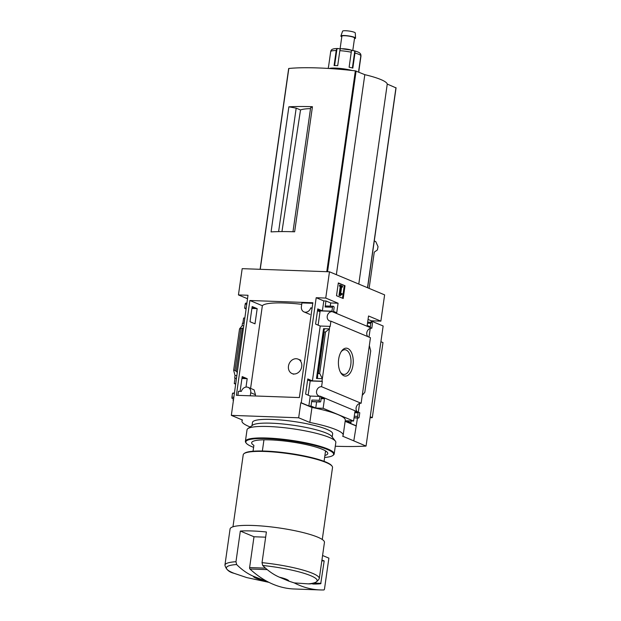 <?xml version="1.0" encoding="UTF-8"?>
<svg xmlns="http://www.w3.org/2000/svg" width="621" height="621" viewBox="0 0 621 621"><rect width="100%" height="100%" fill="white"/><g stroke="black" fill="none" stroke-linecap="round" stroke-linejoin="round"><path stroke-width="0.93" d="M255.301 395.988L255.479 394.723L254.105 389.864L248.113 387.357A5.636 4.689 112.7 0 1 250.721 392.728L250.279 395.802M317.494 310.71L319.792 311.672A47.406 7.879 8.1 0 1 320.032 311.719M301.721 304.306A47.406 7.879 -171.9 0 0 262.357 305.718L249.875 300.494L312.852 302.753L299.361 397.564L236.376 395.305L249.875 300.494M250.589 388.389L262.357 305.718M246.001 387.085L247.197 378.686L242.198 376.59L240.102 391.339M252.165 306.541L250.007 321.732L255.006 323.82L257.172 308.637L252.165 306.541M237.897 395.36L238.48 391.284L241.383 391.385A5.636 4.689 112.7 0 1 248.113 387.357M312.115 307.931L310.733 307.884A5.636 4.689 112.7 0 1 304.003 311.913A5.636 4.689 112.7 0 1 301.402 306.541L301.915 302.916L312.774 303.304M307.651 379.889L310.182 380.945L308.156 395.189M317.618 309.84L320.149 310.896L318.123 325.14M247.507 298.724L238.441 294.928L247.996 295.27L231.338 415.364L242.5 420.037A50.254 8.352 -171.9 0 0 241.973 421.007A50.254 8.352 -171.9 0 0 250.147 426.969M357.486 417.995L353.799 440.863L342.637 436.19A50.254 8.352 -171.9 0 0 343.165 435.228L345.299 420.215A50.254 8.352 8.1 0 0 311.959 407.446L300.797 402.773L298.662 417.786L231.338 415.364M300.797 402.773L301.232 402.788L316.19 297.715L325.746 298.064L329.479 271.796L242.182 268.66L238.441 294.928M235.406 383.739A4.867 4.052 -67.3 0 0 234.28 383.584L235.041 378.251L236.182 378.29M241.926 378.492L247.197 378.686M232.898 393.295L232.929 393.077A4.867 4.052 -67.3 0 0 234.086 393M310.182 380.945L322.346 381.379L321.973 381.224L329.782 326.367L320.226 326.025L315.592 324.084L317.75 308.901L322.384 310.842L331.94 311.183L332.499 307.255A1.281 0.675 -87.9 0 1 333.205 306.246A1.281 0.675 -87.9 0 1 333.337 306.277L333.601 306.386A1.281 0.675 -87.9 0 1 334.075 307.915L333.578 311.416L336.729 312.736L338.08 303.227L325.746 298.064M320.234 396.206L359.769 412.763L359.163 417.025A1.281 0.675 -87.9 0 1 358.464 418.026A1.281 0.675 -87.9 0 1 358.333 417.995L358.069 417.886A1.281 0.675 -87.9 0 1 357.587 416.365L358.084 412.856L354.94 411.537L353.582 421.046L323.13 408.3L324.48 398.791L321.329 397.471L320.832 400.972A1.281 0.675 -87.9 0 1 320.133 401.981A1.281 0.675 -87.9 0 1 320.001 401.95L319.737 401.841A1.281 0.675 -87.9 0 1 319.256 400.312L320.234 396.206A4.867 4.052 -67.3 0 1 318.806 395.95A4.867 4.052 -67.3 0 1 316.749 390.469A4.867 4.052 -67.3 0 1 321.585 386.712L322.346 381.379M241.949 378.352L244.224 378.437L242.066 377.529M235.041 378.251L236.197 378.15M319.815 396.415L310.259 396.066L305.625 394.125L307.783 378.942L312.417 380.883L321.973 381.224M234.039 393.334L232.51 393.279L231.951 397.184L233.48 397.238M244.006 323.285L242.477 323.231L242.12 325.761L243.649 325.815M329.782 326.367L330.147 326.522L330.915 321.158A4.867 4.052 -67.3 0 1 329.487 320.894A4.867 4.052 -67.3 0 1 327.43 315.414A4.867 4.052 -67.3 0 1 332.266 311.664L331.94 311.183M246.087 308.691A4.867 4.052 -67.3 0 0 244.961 308.536L246.149 308.241M251.901 308.451L257.172 308.637M242.865 323.246L243.611 318.03A4.867 4.052 -67.3 0 0 244.767 317.952M320.149 310.896L332.313 311.338M251.916 308.311L254.199 308.389L252.033 307.488M245.008 308.202L246.172 308.101M235.359 384.034L234.28 383.584M234.668 378.096L235.033 375.542L236.562 375.596M338.67 359.14A13.98 7.405 92.1 0 0 340.82 372.879A13.98 7.405 92.1 0 0 350.912 371.839A13.98 7.405 92.1 0 0 351.595 352.821A13.98 7.405 92.1 0 0 341.597 351.067A13.98 7.405 92.1 0 0 338.67 359.14M362.245 395.383L369.332 345.602L370.706 350.873L364.814 392.262L362.245 395.383L361.119 403.27L321.585 386.712M330.915 321.158L370.45 337.715L369.332 345.602M244.643 308.047L245.202 304.119A1.281 0.675 -87.9 0 1 245.9 303.118A1.281 0.675 -87.9 0 1 246.032 303.141M322.384 310.842L323.805 300.906L325.971 300.983L330.698 302.963L330.248 306.145M325.955 306.013A1.281 0.675 -87.9 0 0 325.823 305.982A1.281 0.675 -87.9 0 0 325.117 306.991L325.971 300.983M312.417 380.883L320.226 326.025M316.477 378.468L322.338 378.678L319.66 373.353L317.649 373.889L317.564 377.537L316.477 378.468L323.557 328.68L329.425 328.889L325.551 331.971L324.216 331.925L323.673 331.529L324.426 329.309L323.557 328.68M316.19 297.715L323.805 300.906M301.232 402.788L308.847 405.979L310.259 396.066M233.457 400.514L233.046 400.343M343.203 298.507L336.512 295.705L338.329 282.943L345.02 285.745L343.203 298.507M329.479 271.796L384.616 294.874L380.875 321.142L368.54 315.98L367.182 325.482L370.333 326.801L370.83 323.3A1.281 0.675 -87.9 0 1 371.537 322.291A1.281 0.675 -87.9 0 1 371.668 322.322L371.932 322.431A1.281 0.675 -87.9 0 1 372.406 323.96L371.8 328.222L332.266 311.664M367.842 336.621A4.867 4.052 112.7 0 1 367.283 331.164A4.867 4.052 112.7 0 1 371.8 328.222M246.04 308.986L244.961 308.536M357.16 411.669A4.867 4.052 112.7 0 1 356.601 406.212A4.867 4.052 112.7 0 1 361.119 403.27M232.96 398.829A1.281 0.675 -87.9 0 1 232.828 398.845A1.281 0.675 -87.9 0 1 232.696 398.814L232.433 398.705A1.281 0.675 -87.9 0 1 231.951 397.184M308.847 405.979L311.02 406.056L311.874 400.048L319.256 400.312M324.069 461.333L325.551 450.908M262.365 451.001L263.956 439.815M279.434 577.204A17.939 2.981 8.1 0 1 288.897 581.163L279.434 577.204C273.582 574.681 267.993 570.769 262.691 565.467L262.031 562.649L266.393 531.98A47.662 7.918 -171.9 0 0 240.335 531.048L253.997 536.761L265.656 537.181M262.838 580.231A17.939 2.981 8.1 0 1 253.376 576.265L268.187 581.97A205 108.636 -87.9 0 1 249.945 568.999A1.281 0.675 -87.9 0 1 249.611 567.563L253.997 536.761M236.624 564.528A45.822 7.615 8.1 0 0 234.032 573.299C229.033 572.143 225.997 569.418 224.926 565.141A47.662 7.918 8.1 0 1 235.972 561.71L236.624 564.528C241.872 569.791 247.453 573.703 253.376 576.265M380.875 321.142L371.319 320.801L371.11 322.276M370.24 328.4L368.998 337.102M359.559 403.456L358.317 412.158M335.286 446.227A124.743 20.726 -171.9 0 0 366.048 446.08L353.799 440.863M237.059 372.142L234.986 370.318L233.659 370.271L235.033 375.542M242.12 325.761L239.551 328.882L243.347 327.942M355.934 425.851L345.144 421.333M351.183 420.96L350.927 422.761L348.754 422.684L356.369 425.866M350.927 422.761L346.2 420.782L353.582 421.046M316.625 401.857L315.747 408.036L323.13 408.3M315.747 408.036L311.02 406.056M312.883 401.694A1.281 0.675 -87.9 0 1 312.743 401.717A1.281 0.675 -87.9 0 1 312.611 401.686L320.001 401.95M311.874 400.048A1.281 0.675 -87.9 0 0 312.355 401.577L312.611 401.686M371.288 321.034L383.141 325.994L366.048 446.08M292.98 231.742L310.64 107.705L312.441 106.711L294.641 231.796A99.678 16.565 -171.9 0 0 271.066 231.905L288.874 106.82L296.186 108.139L300.525 109.956A38.494 6.396 8.1 0 1 310.508 108.621M312.441 106.711A99.678 16.565 -171.9 0 0 288.874 106.82M281.95 231.586L300.525 109.956M278.612 231.625L296.186 108.139M369.115 288.385L374.269 252.134L377.382 249.968L378.042 246.684L375.767 241.608L374.277 240.979M311.959 407.446L309.825 422.451L298.662 417.786M343.165 435.228A50.254 8.352 -171.9 0 0 309.825 422.451M395.95 87.848L387.256 84.068A45.356 7.537 -171.9 0 0 364.814 74.667L355.352 70.856A99.678 16.565 -171.9 0 0 288.819 68.473L288.788 68.605M358.791 284.061L387.256 84.068M336.357 274.668L364.814 74.667M262.691 565.467A45.822 7.615 8.1 0 1 310.019 575.403A45.822 7.615 8.1 0 1 308.28 583.872L294.245 582.902L288.897 581.163M224.926 565.141L230.073 528.968A47.662 7.918 8.1 0 1 265.12 526.282A47.662 7.918 8.1 0 1 317.657 537.134A47.662 7.918 8.1 0 1 324.449 542.405L319.295 578.57A47.662 7.918 8.1 0 0 312.503 573.307A47.662 7.918 8.1 0 0 262.031 562.649M235.972 561.71L240.335 531.048M232.968 526.794L243.222 454.782A45.1 7.491 8.1 0 1 244.037 453.625A45.1 7.491 8.1 0 1 280.079 452.608A45.1 7.491 8.1 0 1 326.095 462.505A45.1 7.491 8.1 0 1 332.056 466.154A45.1 7.491 8.1 0 1 332.522 467.489L322.268 539.502M244.037 453.625L244.604 453.206A44.588 7.405 8.1 0 1 280.234 452.204A44.588 7.405 8.1 0 1 325.73 461.993A44.588 7.405 8.1 0 1 331.63 465.595L332.056 466.154M253.05 451.226L253.888 445.35A38.44 6.389 8.1 0 1 252.359 441.725A38.44 6.389 8.1 0 1 290.62 441.803A38.44 6.389 8.1 0 1 327.383 452.398A38.44 6.389 8.1 0 1 324.907 455.457M370.077 417.778A110.957 18.436 -171.9 0 0 372.305 417.638L382.986 342.582L380.906 341.713M372.305 417.638L370.225 416.761M338.29 283.223L345.02 285.745M341.03 286.545L340.23 286.203L340.362 285.256L342.59 286.188L342.458 287.143L341.659 286.809L340.595 294.261L342.016 293.539L342.055 294.238L340.246 295.627L339.765 295.425L341.03 286.545L340.23 286.203M340.246 295.627L339.004 295.394L340.269 286.514M339.004 295.394L339.765 295.425M340.673 293.741L342.016 293.539M340.665 293.787L341.317 293.811M342.458 287.143L341.62 287.081M339.47 286.18L339.602 285.225L340.362 285.256M344.259 285.722L342.481 298.204M368.043 319.427L371.319 320.801M354.77 412.74L358.084 412.856M321.158 398.674L324.48 398.791M330.698 302.963L338.08 303.227M319.66 373.353L325.551 331.971M233.659 370.271L239.551 328.882M340.424 372.173A12.35 6.544 92.1 0 0 343.887 374.424A12.35 6.544 92.1 0 0 350.997 362.322A12.35 6.544 92.1 0 0 344.771 349.739A12.35 6.544 92.1 0 0 341.154 351.734M322.578 555.5L328.889 558.147L324.504 588.941A1.281 0.675 -87.9 0 1 323.82 589.95A205 108.636 -87.9 0 1 320.296 589.934A205 108.636 -87.9 0 1 294.245 582.902M321.818 560.856L324.178 560.942L320.731 583.732A199.364 105.648 -87.9 0 1 312.852 584.012L311.548 583.461M321.942 560.01L324.178 560.942M320.296 589.934L294.238 588.995A205 108.636 -87.9 0 1 268.187 581.97M312.045 308.427L310.733 307.884M301.721 366.6A7.817 6.497 112.7 0 1 292.072 373.57A7.817 6.497 112.7 0 1 288.47 366.118A7.817 6.497 112.7 0 1 298.111 359.148A7.817 6.497 112.7 0 1 301.721 366.6M329.107 68.496A15.378 2.554 8.1 0 1 352.192 70.507M358.884 70.794L360.948 56.27A2.562 2.515 38.2 0 0 360.886 55.261M353.737 50.627L354.754 51.302A2.562 1.467 -75.1 0 1 354.964 53.064L352.829 68.077A15.378 2.554 8.1 0 0 349.118 67.215L351.253 52.211A2.562 0.846 101.5 0 0 351.23 50.487L353.737 50.627C360.102 52.436 359.567 53.064 360.32 53.608L360.351 53.647A2.562 2.484 140 0 1 360.863 55.541L358.728 70.546A15.378 2.554 8.1 0 1 358.915 71.042L358.759 72.137M337.708 65.679L339.842 50.666A2.562 1.048 -86.2 0 1 340.409 49.028L338.158 48.531C334.129 48.469 331.816 49.059 331.218 50.285A2.562 2.515 -141.8 0 0 330.714 51.473A15.378 2.554 8.1 0 1 336.217 50.542L334.082 65.547A15.378 2.554 8.1 0 1 337.708 65.679M328.23 68.442L328.478 66.711A15.378 2.554 8.1 0 1 328.579 66.478L330.714 51.473M351.23 50.487L351.711 50.192L351.23 50.487M338.158 48.531L336.97 48.904A2.562 1.638 90 0 0 336.217 50.542M332.693 68.737A12.816 2.127 8.1 0 1 348.373 70.103M342.148 48.733A6.404 1.063 8.1 0 1 350.803 49.959M340.106 48.648L341.876 36.204A6.404 1.063 8.1 0 1 348.365 36.057A6.404 1.063 8.1 0 1 354.56 38.013L352.79 50.448M341.791 36.818A7.421 1.234 8.1 0 1 340.882 36.018A7.421 1.234 8.1 0 1 348.389 35.886A7.421 1.234 8.1 0 1 355.561 38.114A7.421 1.234 8.1 0 1 354.475 38.626M340.882 36.018L342.598 31.166A6.404 1.063 8.1 0 1 349.08 31.05A6.404 1.063 8.1 0 1 355.274 32.967L355.561 38.114M253.601 447.361A44.332 7.367 8.1 0 1 246.281 443.2A44.332 7.367 8.1 0 1 290.76 440.832A44.332 7.367 8.1 0 1 332.809 455.511A44.332 7.367 8.1 0 1 324.62 457.467M246.281 443.2L245.854 442.641A44.844 7.452 8.1 0 1 245.396 441.306A44.844 7.452 8.1 0 1 290.845 440.25A44.844 7.452 8.1 0 1 334.191 453.943A44.844 7.452 8.1 0 1 333.376 455.1L332.809 455.511M245.396 441.306L247.034 429.802A44.844 7.452 8.1 0 1 247.849 428.645A44.844 7.452 8.1 0 1 292.483 428.746A44.844 7.452 8.1 0 1 335.371 441.104A44.844 7.452 8.1 0 1 335.829 442.439L334.191 453.943M326.009 451.195A36.36 6.039 8.1 0 1 326.002 451.219A36.36 6.039 8.1 0 1 325.381 452.127M252.033 425.595L252.483 422.412A40.489 6.73 8.1 0 1 293.516 421.457A40.489 6.73 8.1 0 1 332.654 433.823L332.196 437.005M247.849 428.645L252.685 425.121A40.489 6.73 8.1 0 1 292.98 425.206A40.489 6.73 8.1 0 1 331.707 436.369L335.371 441.104M245.202 304.119L246.731 304.174M325.117 306.991L332.499 307.255M367.5 287.709L395.965 87.708M327.546 271.726L356.105 71.027M326.77 271.695L355.352 70.856M260.238 269.312L288.819 68.473M232.696 398.814L233.255 398.837M232.433 398.705L233.271 398.736M367.516 323.184L370.83 323.3M354.265 416.241L357.587 416.365M354.055 417.747L358.069 417.886M358.464 418.026L354.04 417.871L358.333 417.995M312.355 401.577L319.737 401.841M318.332 373.306L324.216 331.925M317.673 373.764L323.673 331.606M236.252 371.094L242.306 328.532M234.986 370.318L240.878 328.928M249.611 567.563L265.478 568.137M249.945 568.999L267.193 569.612M311.843 583.414L320.731 583.732M313.535 583.065L320.995 583.329M255.479 394.723L250.721 392.728M354.964 53.064A15.378 2.554 8.1 0 1 360.863 55.541M339.842 50.666A15.378 2.554 8.1 0 1 351.253 52.211M336.97 48.904L334.603 65.554M354.754 51.302L352.379 67.961M234.032 573.299L246.739 577.584L268.94 582.351M242.136 419.881L241.973 421.007M260.098 269.304L288.672 68.52M367.616 287.756L396.074 87.794M308.28 583.872C313.419 584.144 317.09 582.374 319.295 578.57M232.828 398.845L233.255 398.861M245.9 303.118L246.871 303.149M367.655 322.152L371.537 322.291M312.743 401.717L320.133 401.981M325.823 305.982L333.205 306.246M317.649 373.889L323.673 331.529M309.988 314.42L304.003 311.913M300.913 360.32L298.111 359.148M293.617 374.215L292.072 373.57M351.307 50.068L340.58 48.617"/></g></svg>

